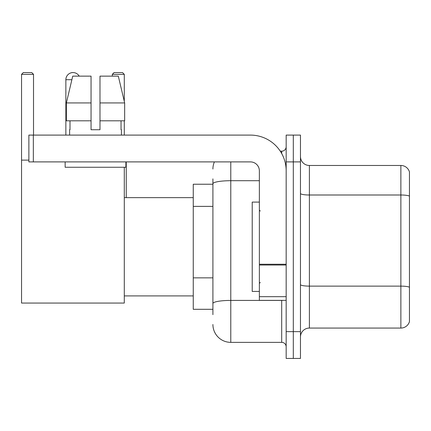 <?xml version="1.0" encoding="UTF-8"?>
<svg xmlns="http://www.w3.org/2000/svg" width="431" height="431" viewBox="0 0 431 431"><rect width="100%" height="100%" fill="white"/><g stroke="black" fill="none" stroke-linecap="round" stroke-linejoin="round"><path stroke-width="0.65" d="M212.909 314.662L212.909 183.811L212.909 184.231L193.255 184.231L193.255 309.302L212.909 309.302M286.168 331.638L286.168 358.441L293.312 358.441L293.312 331.638L293.312 358.441L300.461 358.441L300.461 331.638L293.312 331.638L293.312 161.9L293.312 331.638L286.168 331.638L286.168 161.9L293.312 161.9L293.312 135.097L293.312 161.9L300.461 161.9L300.461 331.638M300.461 161.9L300.461 135.097L286.168 135.097L286.168 161.9M230.779 161.9L230.779 342.359L281.696 342.359L281.696 300.369M280.274 151.179L281.696 151.179A4.466 4.466 0 0 0 286.168 146.712M212.909 306.624L212.909 303.521A17.865 3.103 180 0 1 230.779 300.418L281.696 300.418A4.466 0.776 0 0 0 283.248 300.369M259.365 180.708L230.779 180.708A17.865 3.103 180 0 0 212.909 183.811L212.909 178.87M286.168 346.826A4.466 4.466 0 0 0 281.696 342.359M212.909 169.044A17.865 17.865 0 0 1 214.401 161.9M230.779 342.359A17.865 17.865 0 0 1 212.909 324.489M300.461 336.999A8.932 8.932 0 0 1 309.393 328.066L400.873 328.066L400.873 165.472L309.393 165.472A8.932 8.932 0 0 1 300.461 156.539A8.932 8.932 0 0 0 309.393 165.472L309.393 328.066M409.45 171.904A8.932 8.932 0 0 0 400.873 165.472A8.932 8.932 0 0 1 409.45 171.904L409.45 321.634A8.932 8.932 0 0 1 400.873 328.066M409.45 196.24L409.45 287.24A8.932 1.552 180 0 0 400.873 286.125L309.393 286.125A8.932 1.552 -0 0 1 300.461 284.573M99.987 129.736L91.054 129.736L99.987 129.736L91.054 129.736L99.987 129.736L99.987 76.136L118.315 76.136L124.661 102.934L124.661 120.804L99.987 120.804M124.29 74.347L112.319 74.347L114.102 72.559L122.501 72.559L124.29 74.347L124.29 101.35L124.661 102.934L99.987 102.934M65.862 135.097L65.862 79.708A7.149 7.149 0 0 1 79.196 76.136M124.29 167.26L124.29 303.052L21.55 303.052L21.55 74.347L23.339 72.559L31.732 72.559L33.521 74.347L21.55 74.347M33.521 135.097L33.521 74.347M21.55 160.111L28.877 160.111M124.29 120.804L124.29 135.097M112.319 74.347L112.319 76.136M71.228 72.785A5.808 5.808 0 0 1 72.828 72.559A5.808 5.808 0 0 1 72.914 72.564M286.168 300.369L259.365 300.369L259.365 264.246L286.168 264.246M286.168 170.832A35.735 35.735 0 0 0 250.433 135.097L33.343 135.097L33.343 161.9L250.433 161.9A8.932 8.932 0 0 1 259.365 170.832L259.365 264.246M33.343 161.9L28.877 161.9L28.877 135.097L33.343 135.097M91.054 102.934L91.054 120.804L91.054 102.934L66.379 102.934L72.726 76.136L91.054 76.136L91.054 129.736M69.612 129.736L70 129.736L69.612 129.736L69.612 135.097M121.429 129.736L121.041 129.736L121.429 129.736L121.429 135.097M121.041 120.804L121.041 129.736M70 129.736L70 120.804M65.146 161.9L65.146 167.26L125.895 167.26L125.895 161.9M91.054 120.804L66.379 120.804L66.379 102.934L72.726 76.136M124.661 102.934L118.315 76.136M259.365 202.101L252.216 202.101L252.216 291.437L259.365 291.437M212.909 206.379L193.255 206.379M212.909 277.85L193.255 277.85M281.696 153.533L281.696 151.179M409.45 196.116A8.932 1.552 180 0 0 400.873 195.001L309.393 195.001A8.932 1.552 0 0 1 300.461 193.449M71.88 79.708L65.862 79.708M286.168 265.022L259.365 265.022M259.365 296.679L286.168 296.679M124.29 295.903L193.255 295.903M124.29 197.635L193.255 197.635M126.251 197.635L126.251 161.9M260.259 211.034L259.365 210.139M260.259 282.504L259.365 283.393"/></g></svg>
